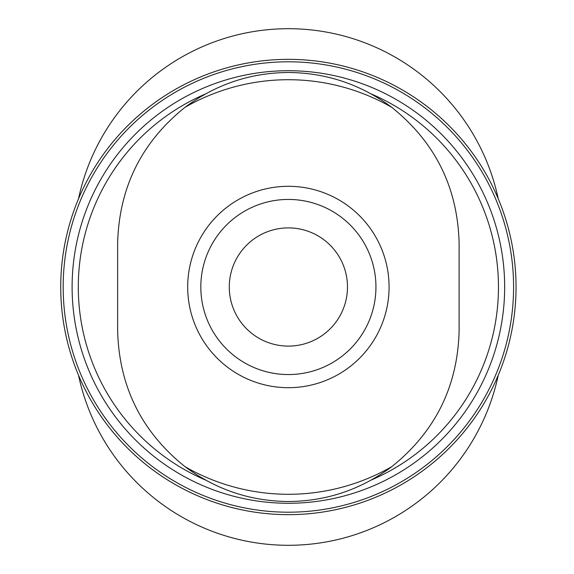<?xml version="1.0" encoding="UTF-8"?>
<svg xmlns="http://www.w3.org/2000/svg" width="574" height="574" viewBox="0 0 574 574"><rect width="100%" height="100%" fill="white"/><g stroke="black" fill="none" stroke-linecap="round" stroke-linejoin="round"><path stroke-width="0.86" d="M498.246 375.217A214.518 214.518 0 0 1 78.516 375.217M78.516 198.783A214.518 214.518 0 0 1 498.246 198.783M60.729 287A227.656 227.656 0 0 0 402.209 484.155A227.656 227.656 0 0 0 402.209 89.845A227.656 227.656 0 0 0 60.729 287M63.176 287A225.202 225.202 0 0 0 400.982 482.031A225.202 225.202 0 0 0 400.982 91.969A225.202 225.202 0 0 0 63.176 287M72.109 287A216.269 216.269 0 0 0 396.519 474.296A216.269 216.269 0 0 0 396.519 99.704A216.269 216.269 0 0 0 72.109 287M205.478 93.971A210.077 210.077 0 0 0 205.628 480.094M371.285 480.029A210.077 210.077 0 0 0 371.134 93.906M459.121 243.218L459.121 330.782C457.693 386.481 435.236 431.777 391.762 466.662C360.996 489.593 326.541 501.21 288.378 501.518C250.235 501.167 215.774 489.55 185 466.662C141.534 431.777 119.076 386.481 117.641 330.782L117.641 243.218C119.069 187.519 141.527 142.223 185 107.338C215.767 84.407 250.221 72.79 288.378 72.482C326.527 72.833 360.989 84.45 391.762 107.338C435.228 142.223 457.686 187.519 459.121 243.218M385.922 312.012A100.694 100.694 0 0 0 300.984 187.095A100.694 100.694 0 0 0 187.691 287A100.694 100.694 0 0 0 385.922 312.012M288.378 346.1A59.1 59.1 0 0 0 339.564 257.446A59.1 59.1 0 0 0 237.198 257.446A59.1 59.1 0 0 0 288.378 346.1M288.378 374.557A87.557 87.557 0 0 0 364.21 243.218A87.557 87.557 0 0 0 212.552 243.218A87.557 87.557 0 0 0 288.378 374.557A87.557 87.557 0 0 0 364.21 243.218A87.557 87.557 0 0 0 212.552 243.218A87.557 87.557 0 0 0 288.378 374.557M391.762 107.338A207.286 207.286 0 0 0 185 107.338M185 466.662A207.286 207.286 0 0 0 391.762 466.662"/></g></svg>
